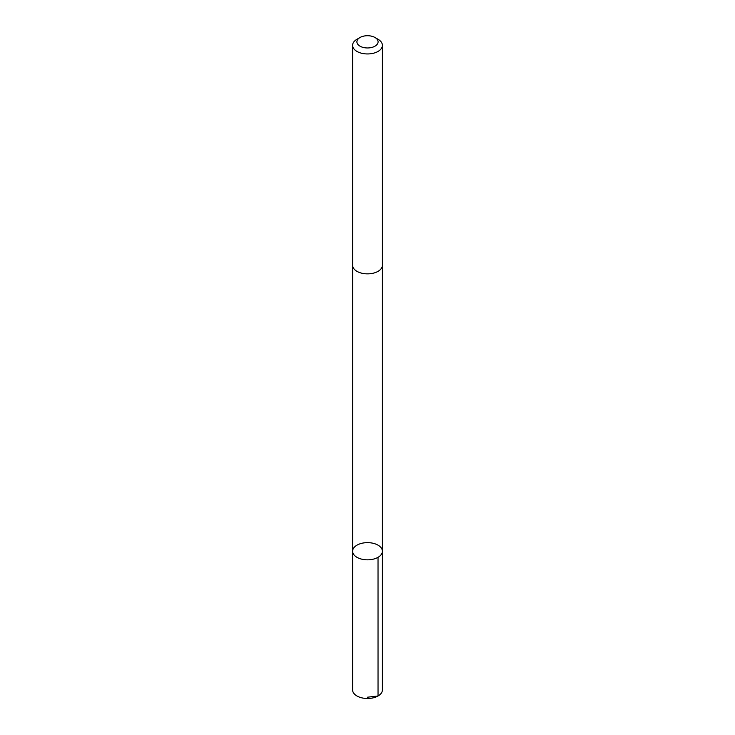 <?xml version="1.0" encoding="UTF-8"?>
<svg xmlns="http://www.w3.org/2000/svg" width="735" height="735" viewBox="0 0 735 735"><rect width="100%" height="100%" fill="white"/><g stroke="black" fill="none" stroke-linecap="round" stroke-linejoin="round"><path stroke-width="1.1" d="M371.046 542.889A14.893 8.599 180 0 1 382.393 551.241A14.893 8.599 180 0 1 367.5 559.84A14.893 8.599 180 0 1 352.607 551.241A14.893 8.599 180 0 1 371.046 542.889M352.598 689.899A14.902 8.599 0 0 0 363.954 698.25A14.902 8.599 0 0 0 382.402 689.899L382.393 551.241A14.893 8.599 180 0 1 367.5 559.84A14.893 8.599 180 0 1 352.607 551.241L352.598 689.899M360.003 37.513L356.962 39.267A14.902 8.599 0 0 0 352.598 45.349L352.598 265.262A14.902 8.599 0 0 0 363.954 273.613A14.902 8.599 0 0 0 382.402 265.262L382.402 45.349A14.902 8.599 0 0 0 378.038 39.267L374.997 37.513A10.593 6.119 0 0 0 360.003 37.513A10.593 6.119 0 0 0 357.293 43.484A10.593 6.119 0 0 0 364.973 47.784A10.593 6.119 0 0 0 376.733 44.844A10.593 6.119 0 0 0 374.997 37.513M352.598 45.349A14.902 8.599 0 0 0 363.954 53.701A14.902 8.599 0 0 0 382.402 45.349M367.5 697.203L378.038 695.981L378.029 557.323M352.607 265.51L352.607 551.241M382.393 265.51L382.393 551.241"/></g></svg>

